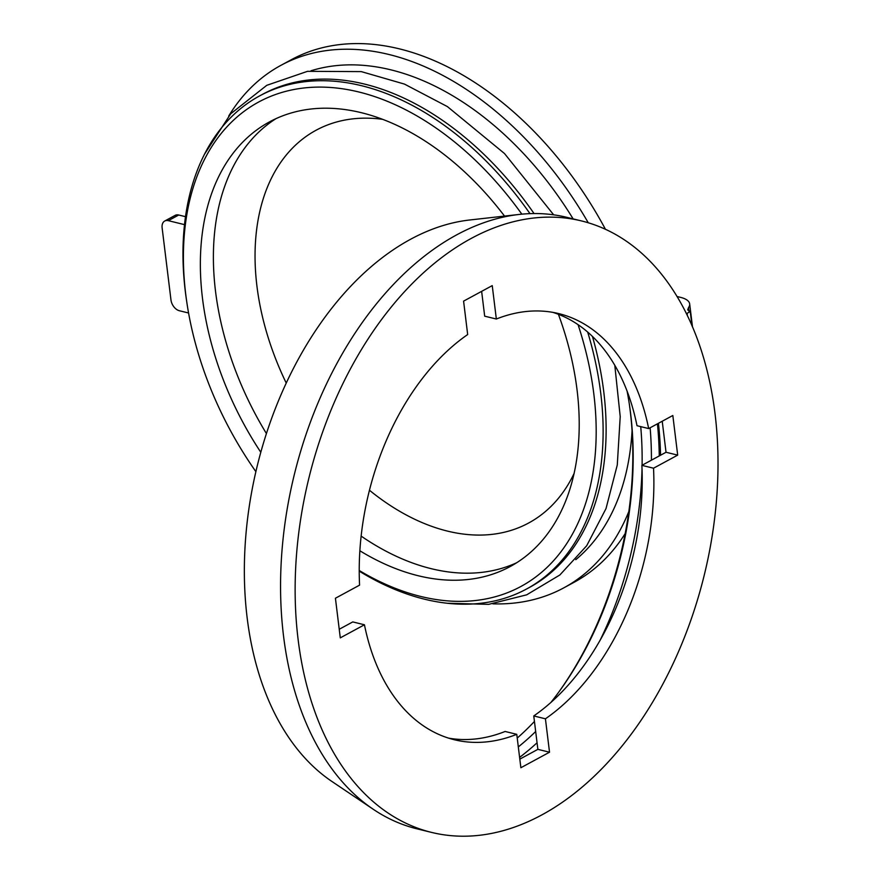 <?xml version="1.0" encoding="UTF-8"?>
<svg xmlns="http://www.w3.org/2000/svg" width="880" height="880" viewBox="0 0 880 880"><rect width="100%" height="100%" fill="white"/><g stroke="black" fill="none" stroke-linecap="round" stroke-linejoin="round"><path stroke-width="1.32" d="M691.988 325.798L690.217 311.41A33.451 12.903 173 0 1 687.115 313.324L686.4 313.709M588.269 222.794A297.088 195.481 -118.4 0 0 280.885 65.362L291.313 59.719A297.088 195.481 61.6 0 1 605.473 229.328M280.885 65.362A297.088 195.481 -118.4 0 0 228.712 116.039M310.97 70.774A280.357 184.481 61.6 0 1 573.133 218.889M632.06 430.694A280.357 184.481 61.6 0 1 575.762 559.68M184.492 224.631L168.311 220.66A9.834 6.468 -118.4 0 0 164.725 221.023A9.834 6.468 -118.4 0 0 162.129 227.887L170.973 299.948A9.834 6.468 -118.4 0 0 179.366 310.739L188.573 312.994M492.899 603.845A297.088 195.481 -118.4 0 0 563.849 587.829A297.088 195.481 -118.4 0 0 628.859 511.445M690.217 311.41L687.698 309.914L688.501 307.659A27.544 10.626 -7 0 0 689.667 303.897A27.544 10.626 -7 0 0 680.57 297.374L676.973 296.494M164.725 221.023L175.153 215.369A9.834 6.468 61.6 0 1 178.728 215.017L185.482 216.667M625.174 533.577A297.088 195.481 61.6 0 1 574.277 582.186L563.849 587.829M339.229 629.266L352.781 621.918L364.441 624.778L340.285 637.868L335.423 598.235L359.579 585.145A219.373 141.845 -76.2 0 1 467.676 334.543L463.584 301.136L492.239 285.615L496.342 319.022L484.682 316.173L481.635 291.357M519.816 759.132L537.867 749.353L533.764 715.946L545.424 718.806L549.527 752.213L520.872 767.734L516.769 734.327L505.109 731.467A219.373 141.845 -76.2 0 1 448.558 738.122M549.527 752.213L537.867 749.353M552.882 312.367A219.373 141.845 -76.2 0 1 637.01 425.711L648.67 428.571L672.826 415.492L677.688 455.125L653.532 468.204L641.872 465.355L666.028 452.265L662.222 421.234M677.688 455.125L666.028 452.265M298.122 639.562A314.787 203.555 -76.2 0 1 372.24 332.673A314.787 203.555 -76.2 0 1 581.471 220.924A314.787 203.555 -76.2 0 1 704.253 575.124A314.787 203.555 -76.2 0 1 431.64 832.425A314.787 203.555 -76.2 0 1 298.122 639.562M496.342 319.022A219.373 141.845 -76.2 0 1 558.767 313.61A219.373 141.845 -76.2 0 1 648.67 428.571M653.532 468.204A219.373 141.845 -76.2 0 1 545.424 718.806M516.769 734.327A219.373 141.845 -76.2 0 1 454.344 739.739A219.373 141.845 -76.2 0 1 364.441 624.778M641.872 465.355A219.373 141.845 -76.2 0 1 533.764 715.946M431.64 832.425L417.054 828.85A314.787 203.555 -76.2 0 1 373.384 809.369A314.787 203.555 -76.2 0 1 283.536 635.998A314.787 203.555 -76.2 0 1 519.167 214.445A314.787 203.555 -76.2 0 1 566.896 217.36L581.471 220.924M373.384 809.369L331.947 781.484A297.088 192.104 -76.2 0 1 247.159 617.859A297.088 192.104 -76.2 0 1 469.524 220.011L519.167 214.445M629.376 404.448A281.347 181.918 -76.2 0 1 558.954 691.845M627.11 391.204A276.43 178.739 -76.2 0 1 629.585 405.834A276.43 178.739 -76.2 0 1 559.779 690.712A276.43 178.739 -76.2 0 1 550.825 702.537M534.446 721.457A276.43 178.739 -76.2 0 1 517.231 738.089M640.728 426.624A276.43 178.739 -76.2 0 1 642.092 465.234M642.026 468.798A276.43 178.739 -76.2 0 1 599.918 640.629M535.678 731.511A276.43 178.739 -76.2 0 1 518.309 746.922M650.133 427.779A282.326 182.556 -76.2 0 1 651.431 460.174M537.064 742.775A282.326 182.556 -76.2 0 1 519.596 757.372M657.437 423.819A282.326 182.556 -76.2 0 1 659.252 455.939M658.427 423.291A276.43 178.739 -76.2 0 1 660.55 455.235M260.777 452.243A252.813 166.353 61.6 0 1 202.488 298.342A252.813 166.353 61.6 0 1 269.401 121.935A252.813 166.353 61.6 0 1 504.526 216.084M558.415 314.314A252.813 166.353 61.6 0 1 510.202 566.544A252.813 166.353 61.6 0 1 359.865 550.77M255.86 471.625A275.44 181.247 61.6 0 1 186.758 301.884A275.44 181.247 61.6 0 1 185.724 294.228A275.44 181.247 61.6 0 1 288.376 90.706A275.44 181.247 61.6 0 1 521.84 214.17M578.072 324.687A275.44 181.247 61.6 0 1 554.301 559.878A275.44 181.247 61.6 0 1 359.216 570.493M186.758 301.884L186.384 299.365A280.357 184.481 61.6 0 1 185.339 291.577A280.357 184.481 61.6 0 1 259.545 95.942A280.357 184.481 61.6 0 1 529.969 213.631M587.708 332.112A280.357 184.481 61.6 0 1 526.581 588.995A280.357 184.481 61.6 0 1 359.216 571.131M259.545 95.942L262.537 94.325A280.357 184.481 61.6 0 1 534.039 213.543M592.46 336.468A280.357 184.481 61.6 0 1 529.584 587.378L526.581 588.995M687.115 313.324L687.412 315.799M688.501 307.659L688.93 311.19M178.728 215.017L168.311 220.66M286.22 383.02A223.311 146.938 61.6 0 1 256.927 286.055A223.311 146.938 61.6 0 1 382.437 119.306M574.167 473.308A223.311 146.938 61.6 0 1 369.446 490.237M266.398 433.521A252.813 166.353 61.6 0 1 215.523 291.28A252.813 166.353 61.6 0 1 276.034 118.624M516.593 562.793A252.813 166.353 61.6 0 1 361.141 536.096M692.516 327.03L689.667 303.897M204.413 154.352L230.703 113.784L266.783 85.316L307.516 71.324L361.284 71.61L404.47 84.095L447.392 106.59L504.504 153.549L553.663 214.819M614.801 365.343L620.213 416.647L617.276 464.992L606.012 508.585L586.674 545.765L559.878 574.97L526.691 594.825L488.664 604.351L447.535 603.262"/></g></svg>
